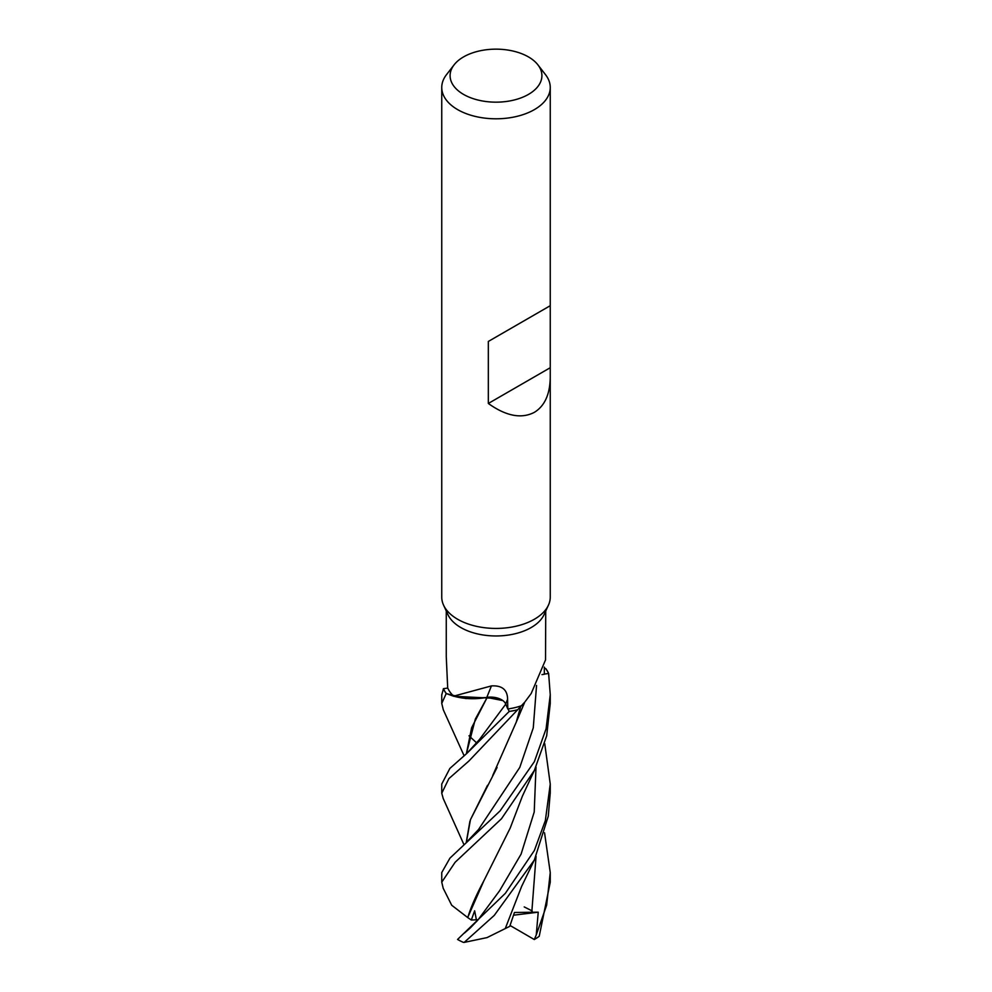 <?xml version="1.0" encoding="UTF-8"?>
<svg xmlns="http://www.w3.org/2000/svg" width="992" height="992" viewBox="0 0 992 992"><rect width="100%" height="100%" fill="white"/><g stroke="black" fill="none" stroke-linecap="round" stroke-linejoin="round"><path stroke-width="1.49" d="M443.213 798.51L441.75 793.228L448.88 778.621L468.918 761L517.675 709.739A54.163 31.273 180 0 1 509.181 711.413L508.065 708.933A49.736 28.718 180 0 1 507.805 708.97L505.697 703.973A15.599 9.002 0 0 0 498.976 698.542L453.828 696.297L446.363 693.594A54.163 31.273 180 0 1 443.461 688.684L441.75 694.921M502.87 700.6L487.159 697.488L502.87 700.6M487.035 697.698L475.354 719.051L466.352 753.858L471.622 727.756L487.122 697.537L465.893 698.566L446.363 693.594L465.88 698.566L487.159 697.488M550.25 377.208C550.014 394.258 544.72 405.964 534.366 412.337C521.42 419.07 506.069 416.119 488.324 403.471L488.324 341.459L550.25 305.697L550.25 597.11A54.25 31.322 180 0 1 548.427 605.17A54.25 31.322 180 0 1 534.366 619.256A54.25 31.322 180 0 1 481.914 627.353A54.25 31.322 180 0 1 443.573 605.17A54.25 31.322 180 0 1 441.75 597.11L441.75 87.47A54.25 31.322 180 0 1 446.474 74.685L454.1 64.84A45.905 26.499 180 0 1 463.537 56.916A45.905 26.499 180 0 1 537.9 64.84A45.905 26.499 180 0 1 528.463 94.401A45.905 26.499 180 0 1 469.972 97.489A45.905 26.499 180 0 1 454.1 64.84M548.427 605.17L544.062 614.643A49.736 28.718 180 0 1 531.166 627.552A49.736 28.718 180 0 1 483.092 634.979A49.736 28.718 180 0 1 447.938 614.643L443.573 605.17M537.9 64.84L545.526 74.685A54.25 31.322 180 0 1 550.25 87.47A54.25 31.322 180 0 1 534.366 109.628A54.25 31.322 180 0 1 475.242 116.411A54.25 31.322 180 0 1 441.75 87.47M446.264 611.01L446.264 656.642L447.69 687.902A49.736 28.718 180 0 0 447.752 688.051L443.461 688.684A54.163 31.273 180 0 0 446.363 693.594L446.214 693.532A54.25 31.322 180 0 1 443.374 688.696M453.654 696.148L491.449 685.906A918.505 28.408 107 0 0 486.836 697.364A43.164 24.924 180 0 1 453.654 696.148A49.736 28.718 180 0 1 447.752 688.051M491.449 685.906C502.064 685.311 507.445 689.762 507.594 699.261L507.805 708.97M522.09 705.523L522.896 704.531A43.164 24.924 180 0 1 522.09 705.523A49.736 28.718 180 0 1 508.078 708.933L509.194 711.462L466.934 753.312L449.872 768.428L441.75 784.052L441.75 793.228M525.438 701.22L531.166 693.557L545.526 659.928L545.736 611.01M486.836 697.364A15.599 9.002 180 0 1 498.976 698.542M544.348 667.12L544.31 674.262L541.992 674.597M548.626 673.456A54.25 31.322 180 0 0 545.786 668.633L545.637 668.571A54.163 31.273 180 0 1 548.539 673.469L544.31 674.114L548.626 673.456L550.25 694.698L546.084 728.822L534.366 761.67L500.067 810.91L449.946 858.13L441.75 872.551L441.75 882.186L455.105 862.296L501.456 818.772L534.366 770.424L546.679 735.841L550.25 703.427L550.25 694.71M544.31 674.114L548.539 673.469A54.163 31.273 180 0 0 545.637 668.571L544.348 668M508.065 708.933L509.181 711.413A54.163 31.273 180 0 0 517.675 709.739L524.57 702.348M549.704 306.02L488.324 341.459M549.704 368.032L488.324 403.471M464.157 755.854L443.312 709.826L441.75 703.427L446.214 693.532M544.558 832.821L550.25 872.551L546.642 905.188L536.263 934.923L534.291 939.536L510.062 925.486M550.25 872.551L550.25 882.198L539.226 936.274A54.25 31.322 180 0 1 534.366 939.486A54.25 31.322 180 0 1 534.291 939.536M517.564 709.826A54.25 31.322 180 0 1 509.194 711.462M544.744 743.69L550.25 784.052L545.34 820.62L534.366 850.491L505.325 893.358L457.56 939.449A54.25 31.322 180 0 0 463.214 942.301L464.194 942.4L494.239 915.418L534.366 860.002L548.291 816.143L550.25 792.769M443.201 888.286L441.75 882.186M524.21 906.924L532.208 910.941M476.73 742.983L468.993 735.791M479.409 739.586L505.759 704.134M536.25 934.923L538.234 912.181L514.451 912.491L509.752 926.342L505.263 928.562L521.569 886.563L535.457 857.683M531.762 912.665L536.052 856.381M505.263 928.562L487.047 937.601L464.194 942.4M520.403 707.47L516.15 722.511M497.091 767.473L470.456 819.677L466.352 842.332M487.494 785.329L470.456 819.677M466.252 842.419L469.923 821.227M492.702 775.546L516.311 722.002L520.453 707.432M470.171 928.066L477.809 920.142L499.596 890.754L521.11 854.075L534.217 812.014L536.002 767.138M476.706 921.419L474.647 910.805L471.324 920.03L467.79 917.625L467.976 916.918C471.026 906.899 476.321 894.871 483.86 880.809L510.186 828.097L522.387 796.179L534.452 770.251M467.79 917.625L451.707 905.25L443.089 888.038M467.976 916.93L483.86 880.809M538.234 912.181L513.583 915.194M471.324 920.03L478.169 919.708M505.697 703.973A914.24 28.272 107 0 1 507.594 699.261M478.466 829.597L519.783 767.411L533.274 727.88L536.548 685.435M550.25 305.697L550.25 87.47M441.75 694.71L441.75 703.427M466.934 753.312L479.434 739.561M478.479 829.572L466.55 842.158M520.366 707.519L518.853 713.384M463.921 844.552L443.064 798.188M516.311 722.002L524.805 702.026M470.431 927.83L464.467 933.05M550.25 784.188L550.25 793.228"/></g></svg>
